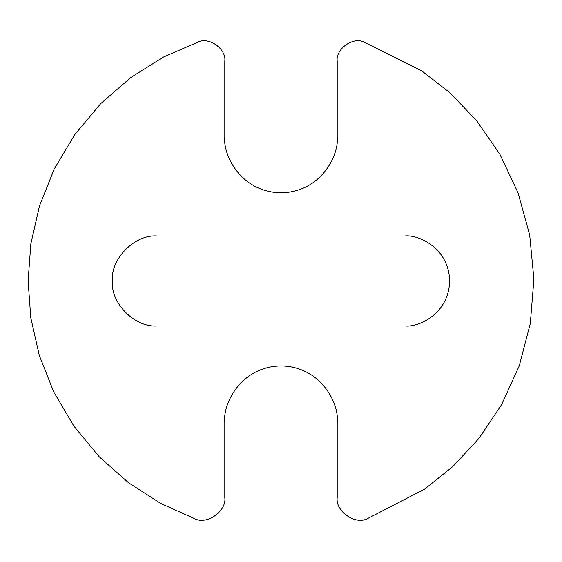 <?xml version="1.0" encoding="UTF-8"?>
<svg xmlns="http://www.w3.org/2000/svg" width="562" height="562" viewBox="0 0 562 562"><rect width="100%" height="100%" fill="white"/><g stroke="black" fill="none" stroke-linecap="round" stroke-linejoin="round"><path stroke-width="0.84" d="M157.36 236.012C135.119 234.003 110.391 258.731 112.4 280.972C110.391 303.22 135.119 327.941 157.36 325.932L404.647 325.932C417.798 327.744 448.989 314.249 449.607 280.972C448.989 247.694 417.798 234.206 404.647 236.012L157.36 236.012L404.647 236.012C417.798 234.206 448.989 247.694 449.607 280.972C448.989 314.249 417.798 327.744 404.647 325.932L157.36 325.932C135.119 327.941 110.391 303.22 112.4 280.972C110.391 258.731 135.119 234.003 157.36 236.012M194.649 518.677L160.873 503.524L128.607 482.8L99.186 456.766L73.882 426.094L53.692 391.833L39.27 355.296L30.812 317.895L28.1 280.972L30.868 243.669L39.509 205.875L54.254 168.965L74.901 134.409L100.76 103.57L130.777 77.521L163.64 56.952L197.972 42.087C208.86 36.425 226.577 49.02 224.8 61.174L224.8 136.608C222.545 153.047 239.405 192.042 281 192.808C322.602 192.042 339.462 153.047 337.207 136.608L337.207 61.174C335.43 49.02 353.14 36.425 364.036 42.087L421.718 70.833L450.197 92.997L476.773 120.865L499.906 154.325L518.024 192.759L529.685 234.951L533.9 279.209L530.303 323.522L519.232 365.876L501.655 404.556L478.986 438.339L452.803 466.572L424.633 489.13L367.358 518.677C355.247 525.231 335.184 511.174 337.207 497.546L337.207 422.111C339.462 405.673 322.602 366.677 281 365.911C239.405 366.677 222.545 405.673 224.8 422.111L224.8 497.546C226.823 511.174 206.76 525.231 194.649 518.677C206.76 525.231 226.823 511.174 224.8 497.546L224.8 422.111C222.545 405.673 239.405 366.677 281 365.911C322.602 366.677 339.462 405.673 337.207 422.111L337.207 497.546C335.184 511.174 355.247 525.231 367.358 518.677L424.633 489.13L452.803 466.572L478.986 438.339L501.655 404.556L519.232 365.876L530.303 323.522L533.9 279.209L529.685 234.951L518.024 192.759L499.906 154.325L476.773 120.865L450.197 92.997L421.718 70.833L364.036 42.087C353.14 36.425 335.43 49.02 337.207 61.174L337.207 136.608C339.462 153.047 322.602 192.042 281 192.808C239.405 192.042 222.545 153.047 224.8 136.608L224.8 61.174C226.577 49.02 208.86 36.425 197.972 42.087L163.64 56.952L130.777 77.521L100.76 103.57L74.901 134.409L54.254 168.965L39.509 205.875L30.868 243.669L28.1 280.972L30.812 317.895L39.27 355.296L53.692 391.833L73.882 426.094L99.186 456.766L128.607 482.8L160.873 503.524L194.649 518.677"/></g></svg>
